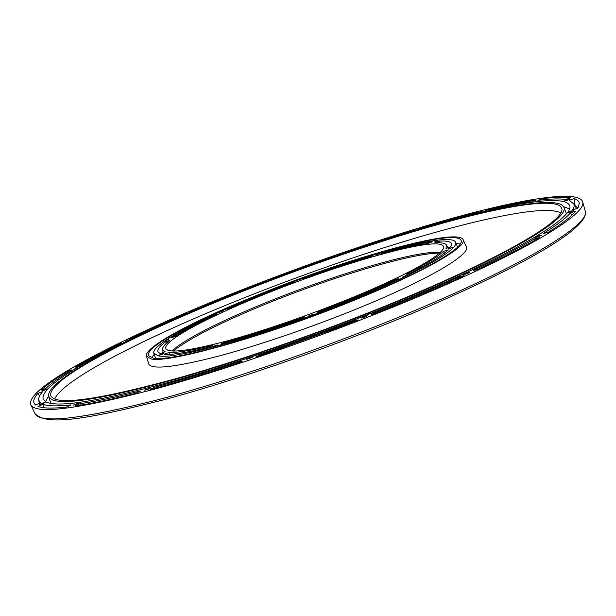 <?xml version="1.0" encoding="UTF-8"?>
<svg xmlns="http://www.w3.org/2000/svg" width="616" height="616" viewBox="0 0 616 616"><rect width="100%" height="100%" fill="white"/><g stroke="black" fill="none" stroke-linecap="round" stroke-linejoin="round"><path stroke-width="0.92" d="M225.664 296.304C121.244 338.261 24.825 387.418 30.808 404.666C35.189 414.56 75.976 409.509 153.168 389.505C229.791 368.784 337.121 331.192 422.853 294.718C530.869 248.918 587.872 212.813 582.605 201.648C577.939 189.682 522.468 198.868 453.561 217.918C383.737 237.352 301.108 265.943 225.664 296.304M78.933 365.619L75.137 366.813C87.842 359.482 102.479 351.759 119.034 343.651L121.822 342.95C105.621 350.897 91.33 358.45 78.933 365.619M459.267 276.853L464.01 275.598L462.87 276.368C436.398 288.457 407.191 300.854 375.236 313.567L371.548 314.422L373.82 313.105C404.943 300.724 433.425 288.642 459.267 276.853L459.713 277.808M239.947 361.592L242.273 361.207L238.669 363.032C206.822 373.427 177.731 382.159 151.405 389.22L150.242 389.327L154.832 387.164C180.55 380.249 208.924 371.725 239.947 361.592L240.225 362.447M40.556 402.949L35.535 405.012L34.373 403.742C32.856 401.17 34.049 397.713 37.946 393.378L42.612 391.676C39.632 395.064 38.338 397.898 38.739 400.192L40.571 403.026M534.318 238.946L539.262 237.707C523.354 247.001 503.033 257.503 478.309 269.2L473.565 270.486L474.674 269.716C498.814 258.304 518.695 248.048 534.318 238.946L534.965 240.186M197.905 308.524L195.079 309.394L196.196 308.762L259.736 283.406L197.905 308.524M70.855 404.912L66.135 407.153C52.237 408.616 42.85 408.362 37.992 406.375L43.066 404.288C47.948 406.175 57.211 406.383 70.855 404.912L70.932 405.259M354.485 320.682L358.135 319.866L355.809 321.182L258.05 356.595L255.686 357.01L259.244 355.178L354.485 320.682L354.831 321.567M419.419 228.621L418.233 228.844L421.075 227.627L478.347 211.842L474.844 213.244L419.419 228.621M532.062 201.424L535.989 200.292L532.062 201.424M565.996 200.123L569.5 199.23L567.806 200.123L564.295 201.009L565.996 200.123M570.97 211.095L573.796 210.51L571.017 211.842L568.183 212.412L570.97 211.095M539.323 235.612L541.241 235.358L537.183 237.152L535.265 237.391L539.323 235.612M468.722 272.241L469.669 272.241C468.992 272.973 467.228 273.704 464.372 274.428L463.432 274.413L468.722 272.241M366.951 315.592L367.159 315.677C365.873 316.77 363.825 317.571 361.03 318.064L366.951 315.592M252.883 357.095L246.585 359.398L252.883 357.095M150.25 388.142C147.671 389.505 145.761 390.159 144.506 390.113L150.25 388.142M77.762 403.688L73.065 405.189L78.871 402.887L77.762 403.688M43.212 403.411L39.717 404.427L45.145 402.271L43.212 403.411M44.614 390.244L42.235 390.852L47.278 388.865L44.614 390.244M74.883 368.229L78.109 366.713L74.883 368.229M125.88 341.118L129.491 339.531L125.88 341.118M190.382 311.827L194.271 310.241L190.382 311.827M262.578 282.59L266.636 281.027L262.578 282.59M337.63 255.178L341.795 253.669L337.63 255.178M411.034 231.254L415.238 229.83L411.034 231.254M477.877 212.62L482.012 211.319L477.877 212.62M228.544 296.281C300.824 267.167 380.18 239.709 446.916 221.144C512.812 202.934 565.288 194.333 569.661 205.652C574.72 216.37 519.588 251.074 416.339 294.771C339.508 327.389 244.521 361.045 172.865 381.25C100.154 401.078 57.858 407.954 45.984 401.894L43.259 399.33C37.453 383.121 128.552 336.49 228.544 296.281M270.894 279.317L268.653 279.934L270.293 279.117L335.558 255.563L270.894 279.317M537.953 200.369L541.857 198.768C554.284 197.12 563.84 196.789 570.508 197.775L565.765 199.499C559.32 198.506 550.057 198.799 537.953 200.369M485.408 210.634L488.211 209.301C505.39 205.159 520.682 202.017 534.08 199.892L530.214 201.478C517.147 203.542 502.209 206.591 485.408 210.634M570.493 212.828L575.76 211.173C571.248 216.609 562.092 223.647 548.286 232.278L543.366 233.533C556.918 225.086 565.958 218.187 570.493 212.828L571.825 215.246M139.501 391.183L140.633 391.098L136.036 393.231C111.427 399.438 91.153 403.688 75.198 405.99L79.949 403.726C95.619 401.432 115.469 397.251 139.501 391.183L139.663 391.822M45.723 388.488L41.118 390.159C47.155 384.615 56.041 378.286 67.775 371.179L71.602 369.97C60.183 376.907 51.552 383.083 45.723 388.488M569.246 200.323L574.05 198.575C577.207 199.561 578.948 201.124 579.286 203.249L577.985 208.069L572.764 209.786L574.073 206.645L573.989 204.104L569.246 200.323M346.238 252.121L344.544 252.537L346.754 251.513L410.063 231.108L346.238 252.121M132.017 338.015L129.229 338.715L187.095 312.99L132.017 338.015M421.198 228.089L421.075 227.627M119.311 344.182L119.034 343.651M374.158 313.96L373.82 313.105M155.109 388.219L154.832 387.164M39.57 396.003L37.946 393.378M39.378 403.365L39.085 403.896M474.982 270.362L474.674 269.716M43.767 407.707L43.066 404.288M259.536 356.087L259.244 355.178M379.818 253.561L375.529 254.962L379.818 253.561M363.248 295.195C423.808 269.947 459.428 248.518 455.594 242.219C450.288 230.068 341.834 261.115 256.849 296.05C198.421 319.712 151.089 344.814 153.831 353.245L158.081 355.732C173.966 360.945 278.578 331 363.248 295.195M165.119 351.697L160.399 353.638L158.112 352.09C156.918 349.857 159.421 346.408 165.635 341.741L169.885 340.363C164.711 344.29 162.27 347.324 162.57 349.465L165.15 351.828M381.481 253.807L383.653 252.583C403.596 247.055 419.796 243.451 432.255 241.788L428.158 243.466C416.216 245.06 400.654 248.502 381.481 253.807M305.467 278.332L303.264 278.894L305.282 277.901C328.305 269.577 350.281 262.324 371.209 256.148L369.023 257.373C348.856 263.325 327.673 270.316 305.467 278.332M434.942 242.82L439.077 241.118C446.87 240.633 451.043 241.634 451.582 244.121L450.858 246.746L445.984 248.41L446.477 245.006C445.314 243.174 441.472 242.442 434.942 242.82M211.465 345.615L212.466 345.53L208.293 347.393C187.01 352.568 172.357 354.878 164.341 354.315L169.107 352.352C176.946 352.829 191.06 350.581 211.465 345.615L211.596 346.146M260.221 296.026C338.854 263.663 438.777 235.15 443.374 246.338C446.916 252.19 413.736 272.041 357.996 295.241C315.469 313.005 264.31 330.807 226.75 341.018C188.434 351.074 168.114 353.553 165.804 348.471C163.255 340.81 206.352 317.856 260.221 296.026M160.807 354.246L164.033 353.353L162.062 354.462L158.828 355.355L160.807 354.246M168.53 339.424L165.211 340.971L168.53 339.424M222.507 311.134L218.341 312.843L222.507 311.134M437.537 241.018L434.003 241.988L437.537 241.018M450.142 248.448L447.917 248.879L453.183 247.024L450.142 248.448M402.779 276.923L407.607 274.929L402.779 276.923M308.354 316.077L314.037 313.983L308.354 316.077M212.312 346.538L217.271 344.914L212.312 346.538M443.412 251.405L448.325 249.803C442.619 255.417 429.999 263.14 410.464 272.988L406.075 274.282L406.891 273.697C425.618 264.264 437.791 256.834 443.412 251.405L444.406 253.168M394.171 279.856L398.575 278.586L397.728 279.171C375.244 289.743 349.341 300.562 320.02 311.634L317.209 312.274L319.719 310.949C347.755 300.354 372.572 289.99 394.171 279.856L394.563 280.65M302.048 317.448L304.828 316.832L302.279 318.164C272.772 328.744 246.015 337.298 222.014 343.836L220.99 343.936L225.163 342.057C248.202 335.766 273.835 327.558 302.048 317.448L302.31 318.149M175.46 336.467L171.248 337.838C181.789 331.046 196.442 323.292 215.2 314.576L217.648 314.106C199.623 322.484 185.562 329.945 175.46 336.467M229.429 308.739L226.973 309.224C246.9 300.369 268.33 291.653 291.252 283.06L293.439 282.513L291.399 283.506C269.292 291.799 248.641 300.208 229.429 308.739M169.5 354.331L169.107 352.352M166.474 343.181L165.635 341.741M383.799 253.176L383.653 252.583M305.444 278.34L305.282 277.901M371.309 256.549L371.209 256.148M439.37 242.75L439.077 241.118M460.19 244.136L456.017 243.258M154.177 354.315L151.567 357.688M255.355 296.065C343.913 259.659 457.365 227.265 461.184 240.694C464.041 247.517 427.358 269.423 365.627 295.18C277.531 332.455 168.707 363.54 152.706 357.95L148.579 355.709C144.429 347.27 194.132 320.844 255.355 296.065M366.52 295.172C430.315 268.553 467.39 246.115 463.086 239.609C457.403 227.928 357.719 255.494 272.495 289.027L237.699 303.172C184.7 325.595 144.144 348.009 146.431 356.117L150.704 358.774C166.744 364.503 277.131 333.002 366.52 295.172M463.086 239.609L466.358 246.839C470.84 253.707 433.803 276.615 369.816 303.48C320.851 324.108 261.53 344.69 218.272 356.202C174.243 367.475 151.02 369.985 148.618 363.74L146.431 356.117M560.753 212.843C555.016 210.002 543.628 209.694 526.588 211.927C460.937 220.636 336.898 260.106 232.81 302.402C143.474 338.554 62.801 379.633 54.709 399.029M230.345 296.265C300.816 267.868 378.301 241.064 443.204 223.038C507.307 205.351 557.927 197.166 561.723 208.277C566.212 218.842 512.219 252.591 412.373 294.802C338.176 326.264 246.716 358.681 177.423 378.27C107.045 397.528 65.843 404.327 53.831 398.66L51.005 396.188C44.722 380.75 132.825 335.489 230.345 296.265M229.845 296.273C132.979 335.243 45.238 380.087 48.61 396.419L51.659 399.553C63.641 405.328 105.144 398.513 176.168 379.094C246.115 359.336 338.546 326.572 413.467 294.795C516.37 251.274 570.455 216.909 563.702 206.899C557.888 196.596 506.575 205.205 442.327 223.038C377.292 241.218 300.123 267.952 229.845 296.273M50.866 403.38L48.61 396.419M569.423 208.901L563.563 206.63M48.533 396.119L45.545 401.647M563.702 206.899L566.489 213.667M407.137 274.182L406.891 273.697M319.974 311.65L319.719 310.949M225.379 342.912L225.163 342.057M215.469 315.123L215.2 314.576M291.422 283.499L291.252 283.06M542.049 199.877L541.857 198.768M488.349 209.94L488.211 209.301M80.28 405.213L79.949 403.726M68.268 372.025L67.775 371.179M575.19 206.129L574.05 198.575M578.201 207.684L575.236 206.206M346.877 251.905L346.754 251.513M184.461 314.26L184.269 313.844M30.808 404.666L34.873 413.452C39.524 423.9 80.419 419.357 157.55 399.846C234.095 379.564 341.102 342.203 426.472 305.582C534.034 259.613 590.644 222.815 585.2 210.972L582.605 201.648M426.511 307.315L427.62 306.845M439.508 253.053C411.38 252.945 329.575 277.747 263.132 305.12M440.34 252.283L432.34 252.421C400.593 254.901 325.04 278.317 262.994 303.834C219.619 321.56 182.967 340.147 171.964 351.02M38.739 400.192L39.447 403.719M585.2 210.972C589.989 226.141 533.379 261.015 426.403 307.399C343.543 342.966 240.086 379.271 164.349 399.645C87.965 419.019 46.146 426.426 34.873 413.452M162.57 349.465L163.217 352.822M446.477 245.006L448.155 247.955M455.594 242.219L457.611 247.116M153.831 353.245L155.463 358.281M173.258 351.082C188.658 338.8 218.603 323.485 263.086 305.151C329.714 277.647 412.335 252.745 439.393 253.161M573.665 203.372L576.661 208.778"/></g></svg>
